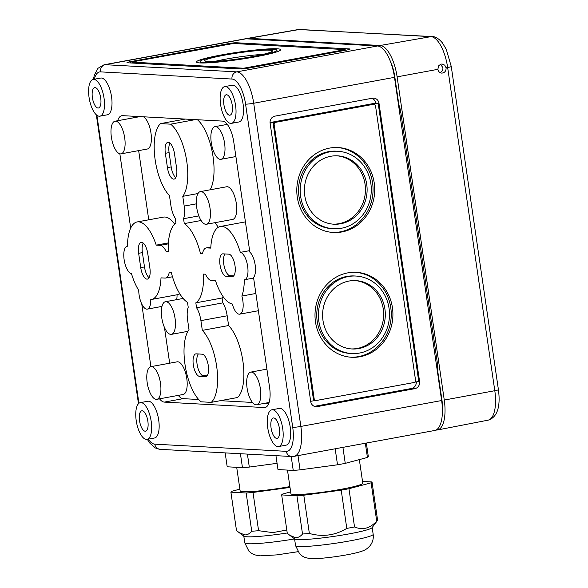 <?xml version="1.0" encoding="UTF-8"?>
<svg xmlns="http://www.w3.org/2000/svg" width="588" height="588" viewBox="0 0 588 588"><rect width="100%" height="100%" fill="white"/><g stroke="black" fill="none" stroke-linecap="round" stroke-linejoin="round"><path stroke-width="0.88" d="M366.346 443.058L368.323 456.582A45.651 3.954 -8.3 0 1 367.419 457.457L365.346 443.242M275.948 455.663L277.977 469.569L293.236 470.4A45.651 3.954 -8.3 0 0 300.078 469.849L337.512 464.785A45.651 3.954 -8.3 0 0 345.252 463.359L367.419 457.457M342.922 447.365L345.252 463.359M298.006 455.626L300.078 469.849M337.512 464.785L335.175 448.791M293.236 470.4L291.207 456.494M287.473 470.084L290.92 493.685A36.309 3.146 -8.3 0 0 294 494.486A36.309 3.146 -8.3 0 0 334.513 490.436A36.309 3.146 -8.3 0 0 362.781 483.196L359.341 459.61M296.933 495.765L281.674 494.927L287.26 533.184L289.693 535.234L295.485 537.689C298.116 537.719 300.461 536.491 302.519 534.014L296.933 495.765A45.651 3.954 -8.3 0 0 303.783 495.214L309.361 533.463C322.614 537.145 335.087 535.455 346.788 528.399L341.209 490.149L303.783 495.214M341.209 490.149A45.651 3.954 -8.3 0 0 348.956 488.724L354.535 526.973C362.7 530.376 370.095 528.414 376.702 521.078L371.124 482.821L348.956 488.724M371.124 482.821A45.651 3.954 -8.3 0 0 372.02 481.947L377.599 520.204A45.651 3.954 -8.3 0 1 377.481 520.468A45.651 3.954 -8.3 0 1 376.702 521.078M362.524 481.432L372.02 481.947M281.674 494.927A45.651 3.954 -8.3 0 1 282.578 494.06L290.656 491.906M302.519 534.014A45.651 3.954 -8.3 0 0 309.361 533.463M346.788 528.399A45.651 3.954 -8.3 0 0 354.535 526.973M289.693 535.234L294.735 538.961A39.22 3.396 -8.3 0 0 297.873 539.556A39.22 3.396 -8.3 0 0 339.982 535.455A39.22 3.396 -8.3 0 0 372.057 527.686L377.481 520.468M225.167 452.892L227.196 466.798L242.454 467.629A45.651 3.954 -8.3 0 0 249.305 467.078L277.066 463.322M247.408 454.105L249.305 467.078M242.454 467.629L240.426 453.723M236.699 467.313L240.139 490.914A36.309 3.146 -8.3 0 0 243.219 491.715A36.309 3.146 -8.3 0 0 289.884 486.599M246.159 492.994L230.9 492.163L236.479 530.413L238.912 532.463L244.704 534.918C247.335 534.948 249.679 533.72 251.737 531.243L246.159 492.994A45.651 3.954 -8.3 0 0 253.002 492.443L258.588 530.692L272.781 532.618L286.797 530.031M290.009 487.437L253.002 492.443M230.9 492.163A45.651 3.954 -8.3 0 1 231.797 491.289L239.882 489.135M251.737 531.243A45.651 3.954 -8.3 0 0 258.588 530.692M238.912 532.463L243.961 536.197A39.22 3.396 -8.3 0 0 247.1 536.793A39.22 3.396 -8.3 0 0 287.231 532.993M446.101 67.804L444.756 65.165L442.139 63.996L440.75 64.165L438.567 65.893L437.876 69.325C438.354 71.582 439.64 72.846 441.742 73.118C444.712 72.838 446.167 71.067 446.101 67.804L447.652 67.517A30.635 12.017 79.6 0 0 430.953 36.647L380.149 45.496A31.127 12.208 79.6 0 1 397.113 76.859L444.263 400.053A31.127 12.208 -100.4 0 1 437.45 429.975A31.127 12.208 -100.4 0 1 436.252 430.056L436.053 430.041M380.149 45.496L248.628 38.323A31.127 12.208 79.6 0 0 247.519 38.382A31.127 12.208 79.6 0 0 246.203 38.815M398.914 105.024A15.773 6.189 79.6 0 1 400.869 112.778L437.509 363.972A15.773 6.189 79.6 0 1 437.803 371.631M440.052 72.618C442.095 71.626 443.043 69.965 442.896 67.627L440.471 64.268M377.525 45.982L236.744 71.876L105.215 64.702A31.127 12.208 -100.4 0 0 104.061 64.776L244.843 38.874A31.127 12.208 79.6 0 1 245.997 38.801L377.525 45.982A31.127 12.208 79.6 0 1 394.489 77.344L441.632 400.538A31.127 12.208 79.6 0 1 434.782 430.467L294 456.361A31.127 12.208 79.6 0 0 300.85 426.432L253.707 103.245A6.225 0.537 171.7 0 1 245.578 104.142A24.902 9.768 79.6 0 0 232.003 79.049L100.482 71.876A24.902 9.768 -100.4 0 0 94.33 79.226M127.515 62.784A6.225 0.537 171.7 0 1 126.986 62.651A6.225 0.537 171.7 0 1 130.646 61.615L228.254 43.659A6.225 0.537 171.7 0 1 236.383 42.755L349.595 48.929A6.225 0.537 171.7 0 1 350.125 49.069A6.225 0.537 171.7 0 1 346.464 50.105L248.856 68.061A6.225 0.537 171.7 0 1 240.727 68.958L127.515 62.784M437.487 363.774L436.678 363.921L441.933 399.928A25.313 9.93 79.6 0 1 442.397 412.276M389.962 60.336A25.313 9.93 79.6 0 1 394.783 76.734L400.038 112.734L400.84 112.587M104.047 98.211A18.676 7.328 79.6 0 1 99.931 116.167A18.676 7.328 79.6 0 1 89.347 99.129A18.676 7.328 79.6 0 1 93.176 79.439A18.676 7.328 79.6 0 1 104.047 98.211M92.389 97.579A10.378 4.072 -100.4 0 0 98.416 108.008A10.378 4.072 -100.4 0 0 100.555 97.064A10.378 4.072 -100.4 0 0 94.661 87.605A10.378 4.072 -100.4 0 0 92.389 97.579M414.849 388.661A6.225 5.704 93.1 0 0 419.582 381.487L378.995 103.297A6.225 5.704 93.1 0 0 373.703 98.115A6.225 5.704 93.1 0 0 372.469 98.196L274.861 116.152A6.225 5.704 93.1 0 0 270.127 123.326L310.707 401.516A6.225 5.704 93.1 0 0 315.999 406.698A6.225 5.704 93.1 0 0 317.233 406.617L414.849 388.661L411.519 388.477A6.225 5.704 93.1 0 0 416.311 381.891M159.517 398.826A20.749 8.144 -100.4 0 0 164.331 402.111L264.255 407.558A20.749 8.144 -100.4 0 0 265.026 407.513A20.749 8.144 -100.4 0 0 269.598 387.558L253.538 277.485A13.899 5.454 -100.4 0 0 255.163 264.975A13.899 5.454 -100.4 0 0 249.834 252.09L233.774 142.017A20.749 8.144 -100.4 0 0 222.47 121.106L122.539 115.652A20.749 8.144 -100.4 0 0 121.775 115.704A20.749 8.144 -100.4 0 0 117.703 120.716M141.759 304.011L150.903 366.655M119.849 153.806L130.69 228.093M271.847 409.807L279.359 408.425A18.676 7.328 79.6 0 1 290.229 427.197A18.676 7.328 79.6 0 1 286.113 445.153L278.602 446.535A18.676 7.328 79.6 0 1 268.018 429.497A18.676 7.328 79.6 0 1 271.847 409.807A18.676 7.328 79.6 0 1 282.718 428.579A18.676 7.328 79.6 0 1 278.602 446.535M224.697 86.612L232.209 85.231A18.676 7.328 79.6 0 1 243.079 104.002A18.676 7.328 79.6 0 1 238.963 121.966L231.459 123.348A18.676 7.328 79.6 0 1 220.875 106.303A18.676 7.328 79.6 0 1 224.697 86.612A18.676 7.328 79.6 0 1 235.567 105.384A18.676 7.328 79.6 0 1 231.459 123.348M140.326 402.633L147.831 401.251A18.676 7.328 79.6 0 1 158.701 420.023A18.676 7.328 79.6 0 1 154.593 437.979L147.081 439.361A18.676 7.328 79.6 0 1 136.497 422.324A18.676 7.328 79.6 0 1 140.326 402.633A18.676 7.328 79.6 0 1 151.197 421.405A18.676 7.328 79.6 0 1 147.081 439.361M93.176 79.439L100.68 78.057A18.676 7.328 79.6 0 1 111.551 96.829A18.676 7.328 79.6 0 1 107.442 114.785L99.931 116.167M304.782 195.716A34.236 31.355 93.1 0 0 333.888 224.204A34.236 31.355 93.1 0 0 367.059 191.725A34.236 31.355 93.1 0 0 337.615 155.835A34.236 31.355 93.1 0 0 304.782 195.716M300.652 196.473A38.801 35.53 93.1 0 0 333.639 228.761A38.801 35.53 93.1 0 0 371.234 191.953A38.801 35.53 93.1 0 0 337.865 151.27A38.801 35.53 93.1 0 0 300.652 196.473M297.271 197.098A42.534 38.955 93.1 0 0 333.433 232.495A42.534 38.955 93.1 0 0 374.644 192.136A42.534 38.955 93.1 0 0 338.071 147.544A42.534 38.955 93.1 0 0 297.271 197.098M315.477 321.871A42.534 38.955 93.1 0 0 351.639 357.269A42.534 38.955 93.1 0 0 392.85 316.917A42.534 38.955 93.1 0 0 356.269 272.325A42.534 38.955 93.1 0 0 315.477 321.871M316.344 400.479L413.952 382.523A2.073 1.904 93.1 0 0 415.532 380.135L375.541 106.031A2.073 1.904 93.1 0 0 373.365 104.333L275.757 122.289A2.073 1.904 93.1 0 0 274.177 124.678L314.168 398.782A2.073 1.904 93.1 0 0 316.344 400.479M314.389 406.345L411.519 388.477M373.777 104.304L372.946 104.26A2.073 1.904 93.1 0 0 372.535 104.289L378.995 103.297M270.061 122.547L375.666 103.113L378.165 103.253L418.752 381.443L414.716 382.185M322.981 320.489A34.236 31.355 93.1 0 0 352.087 348.978A34.236 31.355 93.1 0 0 385.258 316.506A34.236 31.355 93.1 0 0 355.821 280.608A34.236 31.355 93.1 0 0 322.981 320.489M318.85 321.254A38.801 35.53 93.1 0 0 351.844 353.542A38.801 35.53 93.1 0 0 389.432 316.734A38.801 35.53 93.1 0 0 356.071 276.051A38.801 35.53 93.1 0 0 318.85 321.254M351.256 348.927A34.236 31.355 93.1 0 0 383.596 316.41A34.236 31.355 93.1 0 0 354.99 280.579M356.071 276.051L354.402 275.963A38.801 35.53 93.1 0 0 317.189 321.158A38.801 35.53 93.1 0 0 350.176 353.447L351.844 353.542M350.808 357.21A42.534 38.955 93.1 0 0 391.182 316.829A42.534 38.955 93.1 0 0 355.439 272.288M375.666 103.113A6.225 5.704 93.1 0 0 371.991 98.284M315.308 400.472L310.685 401.325M270.098 123.135L274.927 122.245A2.073 1.904 93.1 0 0 273.346 124.634L313.331 398.738A2.073 1.904 93.1 0 0 315.094 400.465L315.932 400.509M214.576 61.446A34.236 2.962 171.7 0 1 263.13 54.361M252.289 56.61A34.236 2.962 171.7 0 1 204.675 60.799A34.236 2.962 171.7 0 1 238.125 52.927A34.236 2.962 171.7 0 1 272.435 50.913A34.236 2.962 171.7 0 1 252.289 56.61M254.119 56.705A38.801 3.359 171.7 0 1 200.163 61.461A38.801 3.359 171.7 0 1 238.074 52.538A38.801 3.359 171.7 0 1 276.948 50.259A38.801 3.359 171.7 0 1 254.119 56.705M255.618 56.793A42.534 3.682 171.7 0 1 196.465 61.997A42.534 3.682 171.7 0 1 238.022 52.214A42.534 3.682 171.7 0 1 280.645 49.715A42.534 3.682 171.7 0 1 255.618 56.793M133.145 61.747L233.465 43.49L345.185 49.62L243.645 68.223L132.102 62.137L133.145 61.747M223.374 296.999A41.498 16.28 79.6 0 1 222.11 297.991L222.823 302.879A16.596 6.512 79.6 0 1 227.181 315.793L228.607 325.539A39.425 15.464 79.6 0 1 243.189 363.399A39.425 15.464 79.6 0 1 237.523 397.525L211.246 402.361L201.118 401.81A39.425 15.464 79.6 0 1 185.323 366.515A39.425 15.464 79.6 0 1 189.005 329.647L187.587 319.901A16.596 6.512 79.6 0 1 188.219 307.259L187.506 302.372A41.498 16.28 79.6 0 1 171.262 272.332L169.27 272.229A16.596 6.512 79.6 0 1 165.588 278.043A16.596 6.512 79.6 0 1 164.971 278.08L161.002 277.867A39.425 15.464 79.6 0 1 151.403 299.49A39.425 15.464 79.6 0 1 150.771 299.571A14.112 5.535 79.6 0 1 147.316 309.119A14.112 5.535 79.6 0 1 138.753 290.421A39.425 15.464 79.6 0 1 131.462 273.604A13.899 5.454 79.6 0 1 124.178 259.977A13.899 5.454 79.6 0 1 127.184 246.247A13.899 5.454 79.6 0 1 127.471 246.218A39.425 15.464 79.6 0 1 137.136 221.941A39.425 15.464 79.6 0 1 156.224 245.137L160.193 245.35A16.596 6.512 79.6 0 1 166.286 251.774L168.278 251.877A41.498 16.28 79.6 0 1 175.952 223.146L175.239 218.258A16.596 6.512 79.6 0 1 170.873 205.352L169.454 195.598A39.425 15.464 79.6 0 1 154.872 157.738A39.425 15.464 79.6 0 1 160.539 123.612L170.66 124.171A39.425 15.464 79.6 0 1 186.455 159.458A39.425 15.464 79.6 0 1 182.772 196.326L184.191 206.079A16.596 6.512 79.6 0 1 183.559 218.714L184.272 223.602A41.498 16.28 79.6 0 1 200.515 253.641L202.507 253.744A16.596 6.512 79.6 0 1 206.197 247.93A16.596 6.512 79.6 0 1 206.814 247.893L210.776 248.114A39.425 15.464 79.6 0 1 220.382 226.483A39.425 15.464 79.6 0 1 240.316 252.37A13.899 5.454 79.6 0 1 247.599 265.996A13.899 5.454 79.6 0 1 244.593 279.726A13.899 5.454 79.6 0 1 244.314 279.756A39.425 15.464 79.6 0 1 241.859 296.051A14.112 5.535 79.6 0 1 239.713 314.161A14.112 5.535 79.6 0 1 232.334 304.025A39.425 15.464 79.6 0 1 215.553 280.836L211.584 280.623A16.596 6.512 79.6 0 1 205.491 274.199L203.499 274.096A41.498 16.28 79.6 0 1 195.833 302.827L196.546 307.715A16.596 6.512 79.6 0 1 200.905 320.622L202.331 330.375A39.425 15.464 79.6 0 1 216.913 368.235A39.425 15.464 79.6 0 1 211.246 402.361M179.818 293.838A39.425 15.464 79.6 0 1 177.679 294.654L151.403 299.49M177.047 294.772A14.112 5.535 79.6 0 1 176.672 299.637M169.675 363.208L164.456 327.45M161.626 308.046L161.406 306.524M198.685 399.502L183.103 398.657A20.749 8.144 79.6 0 1 178.289 395.379M268.812 403.331L265.533 403.155M252.48 402.442L220.338 400.685M150.844 366.669L177.128 361.833A16.596 6.512 79.6 0 1 186.786 378.525A16.596 6.512 79.6 0 1 183.133 394.482L156.856 399.318A16.596 6.512 79.6 0 1 147.441 384.17A16.596 6.512 79.6 0 1 150.844 366.669A16.596 6.512 79.6 0 1 160.509 383.354A16.596 6.512 79.6 0 1 156.856 399.318M228.607 325.539L202.331 330.375M222.823 302.879L196.546 307.715M222.11 297.991L195.833 302.827M255.868 293.471L241.859 296.051M249.628 250.657L240.316 252.37M202.603 253.252L200.515 253.641M214.914 222.69A41.498 16.28 79.6 0 1 218.244 227.306M201.096 220.507L184.272 223.602M198.84 215.906L183.559 218.714M198.016 193.525L182.772 196.326M197.436 119.739A39.425 15.464 79.6 0 1 212.503 153.306A39.425 15.464 79.6 0 1 210.159 189.806M195.356 119.621L170.66 124.171M185.227 119.07L160.539 123.612M168.264 251.407L166.286 251.774M168.396 242.895L156.224 245.137M143.421 116.791A16.596 6.512 79.6 0 1 150.976 133.057A16.596 6.512 79.6 0 1 147.323 149.021L121.047 153.858A16.596 6.512 79.6 0 1 111.632 138.709A16.596 6.512 79.6 0 1 115.035 121.209A16.596 6.512 79.6 0 1 124.7 137.893A16.596 6.512 79.6 0 1 121.047 153.858M175.062 318.402A16.596 6.512 79.6 0 1 171.409 334.366A16.596 6.512 79.6 0 1 162.001 319.218A16.596 6.512 79.6 0 1 165.404 301.717A16.596 6.512 79.6 0 1 175.062 318.402M200.376 191.607L226.652 186.771A16.596 6.512 79.6 0 1 236.317 203.463A16.596 6.512 79.6 0 1 232.657 219.427L206.381 224.256A16.596 6.512 79.6 0 1 196.973 209.115A16.596 6.512 79.6 0 1 200.376 191.607A16.596 6.512 79.6 0 1 210.034 208.299A16.596 6.512 79.6 0 1 206.381 224.256M224.594 143.347A16.596 6.512 79.6 0 1 220.934 159.304A16.596 6.512 79.6 0 1 211.526 144.156A16.596 6.512 79.6 0 1 214.929 126.655A16.596 6.512 79.6 0 1 224.594 143.347M260.403 388.808A16.596 6.512 79.6 0 1 256.743 404.772A16.596 6.512 79.6 0 1 247.335 389.624A16.596 6.512 79.6 0 1 250.738 372.116A16.596 6.512 79.6 0 1 260.403 388.808M136.475 117.262A20.749 8.144 79.6 0 1 136.754 116.431M148.749 219.809L138.658 150.616M223.918 104.752A10.378 4.072 -100.4 0 0 229.937 115.182A10.378 4.072 -100.4 0 0 232.084 104.245A10.378 4.072 -100.4 0 0 226.189 94.778A10.378 4.072 -100.4 0 0 223.918 104.752M271.068 427.946A10.378 4.072 -100.4 0 0 277.088 438.376A10.378 4.072 -100.4 0 0 279.226 427.432A10.378 4.072 -100.4 0 0 273.332 417.972A10.378 4.072 -100.4 0 0 271.068 427.946M139.54 420.765A10.378 4.072 -100.4 0 0 145.567 431.202A10.378 4.072 -100.4 0 0 147.706 420.258A10.378 4.072 -100.4 0 0 141.811 410.799A10.378 4.072 -100.4 0 0 139.54 420.765M137.136 221.941L163.413 217.112A39.425 15.464 79.6 0 1 174.687 224.138M232.069 276.669L226.24 276.345A11.415 4.476 79.6 0 1 220.103 265.379A11.415 4.476 79.6 0 1 222.536 253.876A11.415 4.476 79.6 0 1 222.955 253.847L228.783 254.163A11.415 4.476 79.6 0 1 234.921 265.137A11.415 4.476 79.6 0 1 232.488 276.639A11.415 4.476 79.6 0 1 232.069 276.669L232.892 276.514M176.591 168.117A11.415 4.476 79.6 0 1 174.077 179.097A11.415 4.476 79.6 0 1 167.433 167.624L165.346 153.299A11.415 4.476 79.6 0 1 167.859 142.325A11.415 4.476 79.6 0 1 174.504 153.799L176.591 168.117M205.366 376.673L199.538 376.357A11.415 4.476 79.6 0 1 193.401 365.383A11.415 4.476 79.6 0 1 195.833 353.88A11.415 4.476 79.6 0 1 196.26 353.851L202.081 354.174A11.415 4.476 79.6 0 1 208.218 365.141A11.415 4.476 79.6 0 1 205.793 376.643A11.415 4.476 79.6 0 1 205.366 376.673L206.197 376.518M149.889 268.128A11.415 4.476 79.6 0 1 147.375 279.102A11.415 4.476 79.6 0 1 140.738 267.628L138.643 253.31A11.415 4.476 79.6 0 1 141.157 242.337A11.415 4.476 79.6 0 1 147.801 253.81L149.889 268.128M233.73 275.86L229.996 275.662A11.415 4.476 79.6 0 1 224.197 266.415A11.415 4.476 79.6 0 1 225.05 253.965M149.058 277.683A11.415 4.476 79.6 0 1 144.486 266.937L142.399 252.619A11.415 4.476 79.6 0 1 143.237 243.057M207.027 375.864L203.294 375.666A11.415 4.476 79.6 0 1 197.494 366.42A11.415 4.476 79.6 0 1 198.347 353.969M175.761 177.679A11.415 4.476 79.6 0 1 171.189 166.933L169.101 152.608A11.415 4.476 79.6 0 1 169.932 143.053M333.058 224.146A34.236 31.355 93.1 0 0 365.391 191.637A34.236 31.355 93.1 0 0 336.784 155.798M337.865 151.27L336.204 151.182A38.801 35.53 93.1 0 0 298.983 196.385A38.801 35.53 93.1 0 0 331.977 228.673L333.639 228.761M332.602 232.436A42.534 38.955 93.1 0 0 372.983 192.048A42.534 38.955 93.1 0 0 337.233 147.507M298.895 546.517A39.22 3.396 -8.3 0 0 342.65 542.143A39.22 3.396 -8.3 0 0 373.174 534.323C373.711 538.792 372.571 542.717 369.749 546.09C366.324 549.552 364.751 550.75 354.865 553.176C341.9 556.189 319.277 559.166 311.243 558.6C303.731 557.843 302.43 556.226 299.63 553.845L295.566 545.649A39.22 3.396 -8.3 0 0 298.895 546.517M243.792 536.072L244.784 542.878A39.22 3.396 -8.3 0 0 248.114 543.746A39.22 3.396 -8.3 0 0 294.581 538.917M300.615 29.4A6.225 5.704 93.1 0 0 299.432 29.474A30.635 12.017 79.6 0 0 298.337 29.532L432.136 36.574A6.225 5.704 93.1 0 0 430.953 36.647L299.432 29.474L248.628 38.323M432.136 36.574C435.348 36.507 438.751 38.587 442.36 42.814L446.263 49.311L451.261 66.488A6.225 0.537 171.7 0 1 447.652 67.517L494.795 390.711L444.263 400.053M437.876 69.325L397.113 76.859M488.091 420.163A30.635 12.017 -100.4 0 0 494.795 390.711A6.225 0.537 171.7 0 0 498.411 389.682C500.138 402.346 499.271 416.826 488.091 420.163L437.45 429.975M100.482 71.876A6.225 5.704 93.1 0 1 105.215 64.702L245.997 38.801M441.559 399.994L441.933 399.928M394.408 76.8L394.783 76.734M394.489 77.344L253.707 103.245A31.127 12.208 79.6 0 0 236.744 71.876A6.225 5.704 93.1 0 0 232.003 79.049M441.632 400.538L300.85 426.432A6.225 0.537 171.7 0 1 292.721 427.336A24.902 9.768 79.6 0 1 286.319 451.334L154.791 444.16A6.225 5.704 93.1 0 0 160.083 449.342L155.357 447.975L149.815 443.109L147.287 439.324M138.922 403.287L96.902 115.27M148.235 439.148A24.902 9.768 -100.4 0 0 154.791 444.16M292.721 427.336L245.578 104.142M313.331 398.738L314.168 398.782M273.346 124.634L274.177 124.678M274.927 122.245L275.757 122.289M372.535 104.289L373.365 104.333M314.786 406.484L317.233 406.617M418.752 381.443L419.582 381.487M132.234 63.041L132.102 62.137M243.726 68.796L243.645 68.223M246.431 68.458L246.357 67.929M344.046 50.546L343.965 49.965M130.845 62.967L130.646 61.615M349.654 49.355L349.595 48.929M236.516 43.659L236.383 42.755M228.342 44.24L228.254 43.659M227.181 315.793L200.905 320.622M210.827 247.158L206.814 247.893M196.348 203.838L184.191 206.079M168.33 243.851L160.193 245.35M265.761 407.278L264.255 407.558M183.103 398.657L164.331 402.111M286.319 451.334A6.225 5.704 93.1 0 0 291.611 456.516L294 456.361M229.996 275.662L226.24 276.345M142.399 252.619L138.643 253.31M144.486 266.937L140.738 267.628M203.294 375.666L199.538 376.357M169.101 152.608L165.346 153.299M171.189 166.933L167.433 167.624M372.182 527.517L373.174 534.323M294.566 538.843L295.566 545.649M297.896 551.713L276.948 554.881L260.462 555.829C252.958 555.079 251.657 553.455 248.856 551.081L244.784 542.878M451.261 66.488L498.411 389.682M298.337 29.532L247.519 38.382M200.163 61.461L200.376 62.953M276.948 50.259L277.168 51.751M131.925 62.093L132.065 63.034M345.185 49.62L345.288 50.318M147.316 309.119L161.95 306.421M165.588 278.043L172.475 276.772M239.713 314.161L258.389 310.721M220.382 226.483L245.424 221.874M206.197 247.93L210.835 247.078M115.035 121.209L140.032 116.608M171.409 334.366L187.903 331.331M165.404 301.717L183.14 298.454M220.934 159.304L235.898 156.555M214.929 126.655L227.277 124.384M256.743 404.772L269.091 402.493M250.738 372.116L266.908 369.139M244.593 279.726L253.619 278.065M160.083 449.342L291.611 456.516M96.329 114.8L138.474 403.706M104.061 64.776L97.968 68.296L94.374 75.021L93.382 79.402"/></g></svg>
